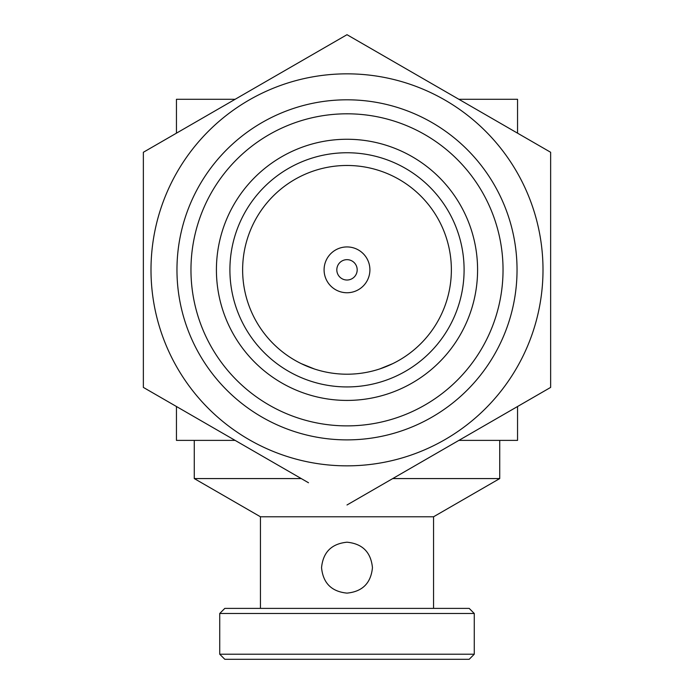 <?xml version="1.0" encoding="UTF-8"?>
<svg xmlns="http://www.w3.org/2000/svg" width="694" height="694" viewBox="0 0 694 694"><rect width="100%" height="100%" fill="white"/><g stroke="black" fill="none" stroke-linecap="round" stroke-linejoin="round"><path stroke-width="1.04" d="M464.095 269.845A117.095 117.095 0 0 0 347 152.749A117.095 117.095 0 0 0 229.905 269.845A117.095 117.095 0 0 0 347 386.931A117.095 117.095 0 0 0 464.095 269.845M242.631 269.845A104.369 104.369 0 0 0 347 374.205A104.369 104.369 0 0 0 451.369 269.845A104.369 104.369 0 0 0 347 165.476A104.369 104.369 0 0 0 242.631 269.845M324.089 269.845A22.911 22.911 0 0 1 347 246.934A22.911 22.911 0 0 1 369.911 269.845A22.911 22.911 0 0 1 347 292.747A22.911 22.911 0 0 1 324.089 269.845M357.184 269.845A10.184 10.184 0 0 0 347 259.66A10.184 10.184 0 0 0 336.816 269.845A10.184 10.184 0 0 0 347 280.02A10.184 10.184 0 0 0 357.184 269.845M216.415 269.845A130.585 130.585 0 0 0 347 400.421A130.585 130.585 0 0 0 477.585 269.845A130.585 130.585 0 0 0 347 139.26A130.585 130.585 0 0 0 216.415 269.845M503.037 269.845A156.037 156.037 0 0 1 347 425.882A156.037 156.037 0 0 1 190.963 269.845A156.037 156.037 0 0 1 347 113.807A156.037 156.037 0 0 1 503.037 269.845M176.961 269.845A170.039 170.039 0 0 0 347 439.883A170.039 170.039 0 0 0 517.039 269.845A170.039 170.039 0 0 0 347 99.806A170.039 170.039 0 0 0 176.961 269.845M347 504.98L550.637 387.408L550.637 152.272L347 34.7L143.363 152.272L143.363 387.408L308.5 482.755M491.664 421.458L429.942 457.094M543.003 269.845A196.003 196.003 0 0 0 347 73.842A196.003 196.003 0 0 0 150.997 269.845A196.003 196.003 0 0 0 347 465.848A196.003 196.003 0 0 0 543.003 269.845M392.743 478.574L499.732 478.574L433.55 516.778L260.45 516.778L194.268 478.574L194.268 440.386M372.452 567.666C370.926 583.134 362.442 591.618 347 593.118C362.45 591.618 370.934 583.134 372.452 567.666C370.926 552.19 362.442 543.706 347 542.205C331.541 543.749 323.048 552.233 321.548 567.666C323.057 583.107 331.541 591.592 347 593.118M314.564 369.043L301.179 363.613M219.729 613.479L224.813 608.386L469.187 608.386L474.271 613.479L219.729 613.479L219.729 654.208L474.271 654.208L469.187 659.3L224.813 659.3L219.729 654.208M379.774 368.93L392.821 363.613L384.832 367.109M301.257 478.574L194.268 478.574M458.881 99.294L517.551 99.294L517.551 133.161M517.551 406.519L517.551 440.386L458.881 440.386M235.119 440.386L176.45 440.386L176.45 406.519M176.45 133.161L176.45 99.294L235.119 99.294M347 34.7L385.5 56.925M143.363 196.732L143.363 152.272L181.863 130.038M550.637 152.272L550.637 196.732M550.637 387.408L512.137 409.642M202.336 421.458L264.058 457.094M474.271 613.479L474.271 654.208M499.732 478.574L499.732 440.386M433.55 516.778L433.55 608.386M260.45 516.778L260.45 608.386"/></g></svg>
